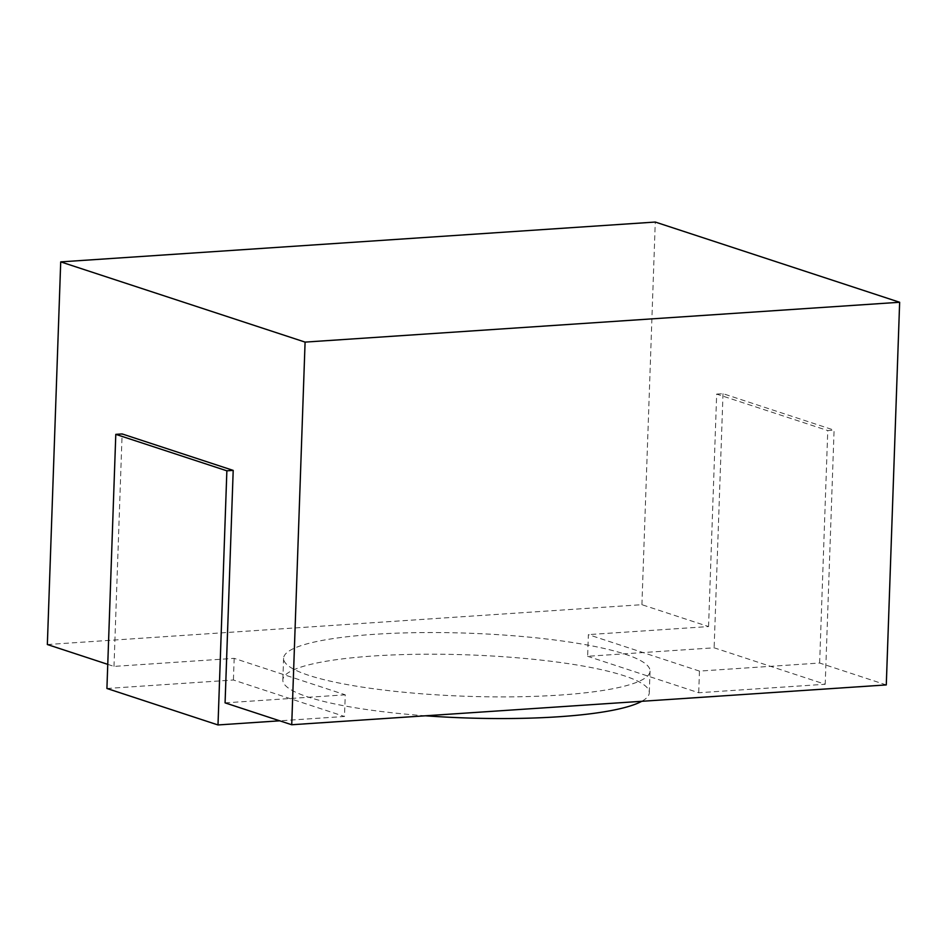 <?xml version="1.0" encoding="UTF-8"?>
<svg xmlns="http://www.w3.org/2000/svg" width="947" height="947" viewBox="0 0 947 947"><rect width="100%" height="100%" fill="white"/><g stroke="black" fill="none" stroke-linecap="round" stroke-linejoin="round"><path stroke-width="0.71" stroke-dasharray="4.74 3.55" d="M886.285 684.918L819.64 663.03L699.466 671.092L588.383 634.62L587.625 656.283L714.133 647.807L825.204 684.267L698.708 692.742L587.625 656.283M47.35 644.528L641.912 604.695L708.557 626.571L588.383 634.62M107.757 664.356L113.995 666.404L234.169 658.354L345.253 694.814L344.495 716.477L279.744 720.809M225.078 702.863L345.253 694.814M624.949 654.128A183.339 31.559 -178 0 1 650.044 671.115A183.339 31.559 -178 0 1 514.245 696.826A183.339 31.559 -178 0 1 308.686 675.318A183.339 31.559 -178 0 1 283.591 658.319A183.339 31.559 -178 0 1 419.391 632.608A183.339 31.559 -178 0 1 624.949 654.128M699.466 671.092L698.708 692.742M819.64 663.03L827.761 430.565L834.082 430.139L825.204 684.267M708.557 626.571L716.678 394.094L827.761 430.565M641.912 604.695L655.277 222.048M716.678 394.094L723.011 393.668L834.082 430.139M113.995 666.404L122.116 433.927M106.916 688.481L233.424 680.005L344.495 716.477M234.169 658.354L233.424 680.005M425.416 715.79A183.339 31.559 -178 0 1 307.929 696.968A183.339 31.559 -178 0 1 282.833 679.982A183.339 31.559 -178 0 1 418.645 654.27A183.339 31.559 -178 0 1 624.191 675.779A183.339 31.559 -178 0 1 649.287 692.778A183.339 31.559 -178 0 1 641.746 701.301M723.011 393.668L714.133 647.807M650.044 671.115L649.287 692.778M283.591 658.319L282.833 679.982"/><path stroke-width="1.42" d="M233.199 470.399L226.866 470.813L115.794 434.353L122.116 433.927L233.199 470.399L225.078 702.863L291.723 724.751L886.285 684.918L899.65 302.271L655.277 222.048L60.715 261.881L47.35 644.528L107.757 664.356M60.715 261.881L305.088 342.104L899.65 302.271M291.723 724.751L305.088 342.104M115.794 434.353L106.916 688.481L217.999 724.952L226.866 470.813M279.744 720.809L217.999 724.952M641.746 701.301A183.339 31.559 -178 0 1 425.416 715.79"/></g></svg>
